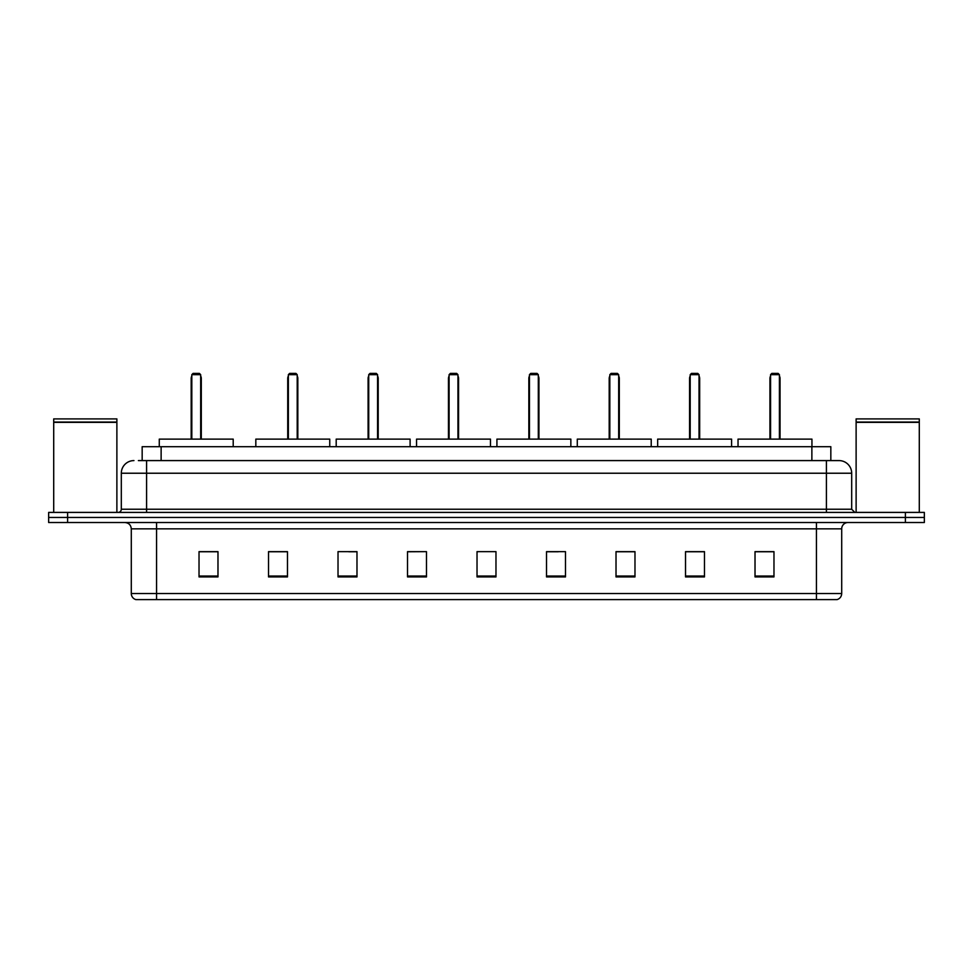 <?xml version="1.0" encoding="UTF-8"?>
<svg xmlns="http://www.w3.org/2000/svg" width="973" height="973" viewBox="0 0 973 973"><rect width="100%" height="100%" fill="white"/><g stroke="black" fill="none" stroke-linecap="round" stroke-linejoin="round"><path stroke-width="1.46" d="M138.373 460.594L146.582 460.594L138.373 460.594L142.167 460.594L142.167 446.692L830.833 446.692L830.833 460.594M133.946 460.594A12.637 12.637 0 0 0 121.309 473.231L121.309 509.244A3.162 3.162 0 0 1 118.147 512.406M851.691 473.231L146.582 473.231L146.582 460.594L839.054 460.594A12.637 12.637 0 0 1 851.691 473.231L851.691 509.244L854.853 512.406M67.599 512.406L48.65 512.406L48.65 517.454L67.599 517.454L48.65 517.454L48.65 522.513L67.599 522.513L67.599 517.454L905.401 517.454L67.599 517.454L67.599 512.406L905.401 512.406L905.401 517.454L924.35 517.454L905.401 517.454L905.401 522.513L67.599 522.513M924.35 512.406L924.35 517.454L924.35 512.406L905.401 512.406M838.86 460.594L834.627 460.594M836.841 599.599L136.159 599.599M135.843 599.599A6.312 6.312 0 0 1 131.294 593.53L156.568 593.53L156.568 599.599L816.432 599.599L816.432 593.53L841.706 593.53L841.706 528.838A6.312 6.312 0 0 1 848.03 522.513M131.294 593.53L131.294 528.838C130.917 524.994 128.813 522.89 124.97 522.513M773.973 576.916L773.973 551.642L755.024 551.642L755.024 576.916L773.973 576.916M704.476 576.916L704.476 551.642L685.527 551.642L685.527 576.916L704.476 576.916M634.98 576.916L634.98 551.642L616.018 551.642L616.018 576.916L634.98 576.916M565.483 576.916L565.483 551.642L546.522 551.642L546.522 576.916L565.483 576.916M217.976 576.916L217.976 551.642L199.027 551.642L199.027 576.916L217.976 576.916M287.473 576.916L287.473 551.642L268.524 551.642L268.524 576.916L287.473 576.916M356.982 576.916L356.982 551.642L338.02 551.642L338.02 576.916L356.982 576.916M426.478 576.916L426.478 551.642L407.517 551.642L407.517 576.916L426.478 576.916M495.975 576.916L495.975 551.642L477.025 551.642L477.025 576.916L495.975 576.916M924.35 522.513L924.35 517.454L924.35 522.513L905.401 522.513M816.432 599.599L836.658 599.599M426.478 551.642L407.517 551.764L426.478 551.642M348.833 551.764L356.982 551.764M546.522 551.764L558.21 551.764M477.025 551.764L477.84 551.764M287.473 551.764L268.524 551.764M217.976 551.764L199.027 551.764M634.98 551.764L616.018 551.764M704.476 551.764L685.527 551.764M773.973 551.764L755.024 551.764M53.71 422.367L116.882 422.367L53.71 422.367L53.71 512.406M116.882 422.367L116.882 512.406M116.565 422.051L54.026 422.051M116.882 421.735L116.882 418.901L53.71 418.901L53.71 421.735M233.204 446.692L233.204 439.115L159.28 439.115L159.28 446.692M191.815 374.666L193.08 373.401L199.404 373.401L200.669 374.666L191.815 374.666L191.815 439.115M200.669 374.666L200.669 439.115M201.302 439.115L201.302 378.461A5.06 5.06 0 0 0 200.669 376.016M191.182 439.115L191.182 378.461L191.815 378.461M856.118 422.367L919.29 422.367L856.118 422.367L856.118 512.406M919.29 422.367L919.29 512.406M918.974 422.051L856.435 422.051M919.29 421.735L919.29 418.901L856.118 418.901L856.118 421.735M329.75 446.692L329.75 439.115L255.826 439.115L255.826 446.692M288.361 374.666L289.626 373.401L295.938 373.401L297.203 374.666L288.361 374.666L288.361 439.115M297.203 374.666L297.203 439.115M297.835 439.115L297.835 378.461A5.06 5.06 0 0 0 297.203 376.016M287.728 439.115L287.728 378.461L288.361 378.461M410.107 446.692L410.107 439.115L336.196 439.115L336.196 446.692M368.731 374.666L369.995 373.401L376.308 373.401L377.573 374.666L368.731 374.666L368.731 439.115M377.573 374.666L377.573 439.115M378.205 439.115L378.205 378.461A5.06 5.06 0 0 0 377.573 376.016M368.098 439.115L368.098 378.461L368.731 378.461M490.477 446.692L490.477 439.115L416.553 439.115L416.553 446.692M449.1 374.666L450.365 373.401L456.678 373.401L457.942 374.666L449.1 374.666L449.1 439.115M457.942 374.666L457.942 439.115M458.575 439.115L458.575 378.461A5.06 5.06 0 0 0 457.942 376.016M448.468 439.115L448.468 378.461L449.1 378.461M570.847 446.692L570.847 439.115L496.923 439.115L496.923 446.692M529.458 374.666L530.723 373.401L537.047 373.401L538.312 374.666L529.458 374.666L529.458 439.115M538.312 374.666L538.312 439.115M538.945 439.115L538.945 378.461A5.06 5.06 0 0 0 538.312 376.016M528.838 439.115L528.838 378.461L529.458 378.461M651.217 446.692L651.217 439.115L577.293 439.115L577.293 446.692M609.828 374.666L611.093 373.401L617.417 373.401L618.682 374.666L609.828 374.666L609.828 439.115M618.682 374.666L618.682 439.115M619.302 439.115L619.302 378.461A5.06 5.06 0 0 0 618.682 376.016M609.195 439.115L609.195 378.461L609.828 378.461M731.587 446.692L731.587 439.115L657.663 439.115L657.663 446.692M690.198 374.666L691.462 373.401L697.775 373.401L699.04 374.666L690.198 374.666L690.198 439.115M699.04 374.666L699.04 439.115M699.672 439.115L699.672 378.461A5.06 5.06 0 0 0 699.04 376.016M689.565 439.115L689.565 378.461L690.198 378.461M811.944 446.692L811.944 439.115L738.033 439.115L738.033 446.692M770.567 374.666L771.832 373.401L778.145 373.401L779.409 374.666L770.567 374.666L770.567 439.115M779.409 374.666L779.409 439.115M780.042 439.115L780.042 378.461A5.06 5.06 0 0 0 779.409 376.016M769.935 439.115L769.935 378.461L770.567 378.461M161.129 460.594L161.129 446.692M811.871 460.594L811.871 446.692M146.582 512.406L146.582 473.231L121.309 473.231M121.309 509.244L851.691 509.244M826.418 460.594L826.418 512.406M816.432 522.513L816.432 528.838L131.294 528.838M841.706 528.838L816.432 528.838L816.432 593.53L156.568 593.53L156.568 522.513M495.975 576.04L477.025 576.04M426.478 576.04L407.517 576.04M356.982 576.04L338.02 576.04M287.473 576.04L268.524 576.04M217.976 576.04L199.027 576.04M565.483 576.04L546.522 576.04M634.98 576.04L616.018 576.04M704.476 576.04L685.527 576.04M773.973 576.04L755.024 576.04M200.669 378.461L201.302 378.461M297.203 378.461L297.835 378.461M377.573 378.461L378.205 378.461M457.942 378.461L458.575 378.461M538.312 378.461L538.945 378.461M618.682 378.461L619.302 378.461M699.04 378.461L699.672 378.461M779.409 378.461L780.042 378.461M837.157 599.599C840.015 598.577 841.536 596.558 841.706 593.53M191.815 376.016A5.06 5.06 0 0 0 191.182 378.461M288.361 376.016A5.06 5.06 0 0 0 287.728 378.461M368.731 376.016A5.06 5.06 0 0 0 368.098 378.461M449.1 376.016A5.06 5.06 0 0 0 448.468 378.461M529.458 376.016A5.06 5.06 0 0 0 528.838 378.461M609.828 376.016A5.06 5.06 0 0 0 609.195 378.461M690.198 376.016A5.06 5.06 0 0 0 689.565 378.461M770.567 376.016A5.06 5.06 0 0 0 769.935 378.461"/></g></svg>
